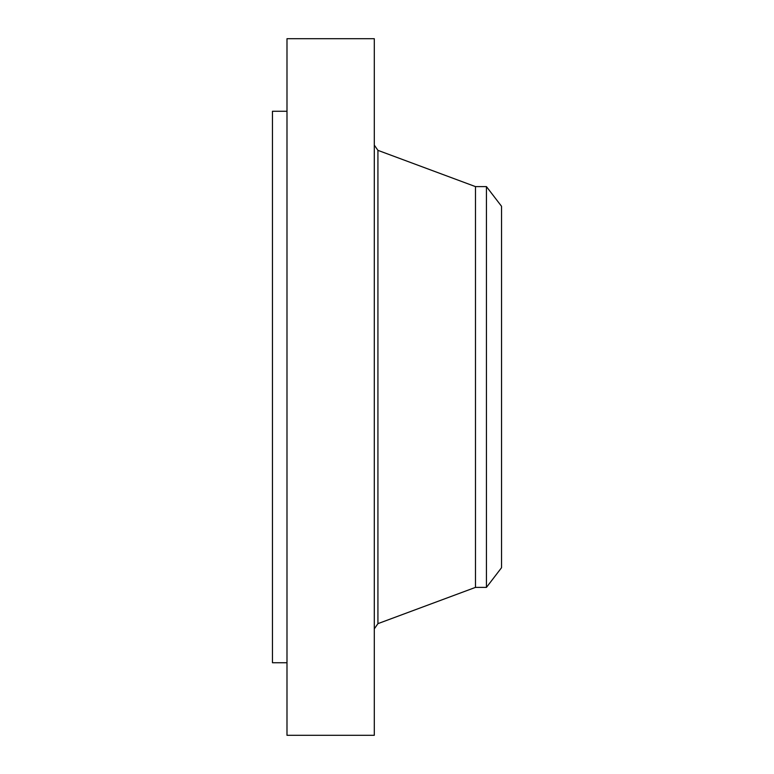 <?xml version="1.0" encoding="UTF-8"?>
<svg xmlns="http://www.w3.org/2000/svg" width="774" height="774" viewBox="0 0 774 774"><rect width="100%" height="100%" fill="white"/><g stroke="black" fill="none" stroke-linecap="round" stroke-linejoin="round"><path stroke-width="1.16" d="M286.99 735.3L286.99 38.7L374.297 38.7L374.297 735.3L286.99 735.3M486.44 587.389L486.44 186.611L501.542 206.29L501.542 567.71L486.44 587.389L475.478 587.389L475.478 186.611L377.925 150.35L374.297 145.125M286.99 662.738L272.458 662.738L272.458 111.263L286.99 111.263M475.478 587.389L377.925 623.651L377.925 150.35M377.925 623.651L374.297 628.875M486.44 186.611L475.478 186.611"/></g></svg>
